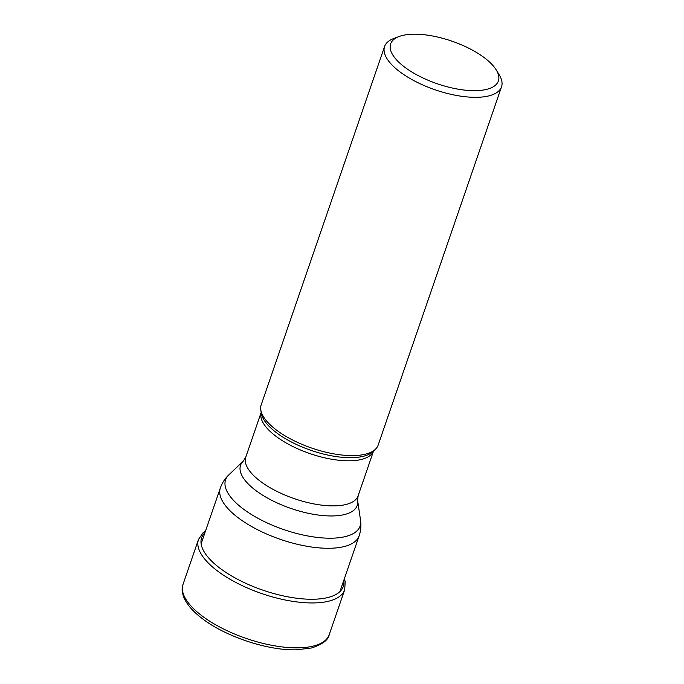 <?xml version="1.0" encoding="UTF-8"?>
<svg xmlns="http://www.w3.org/2000/svg" width="684" height="684" viewBox="0 0 684 684"><rect width="100%" height="100%" fill="white"/><g stroke="black" fill="none" stroke-linecap="round" stroke-linejoin="round"><path stroke-width="1.03" d="M384.579 46.529L261.211 404.808A61.842 24.462 19 0 0 260.801 409.861A61.842 24.462 19 0 0 294.308 440.855A61.842 24.462 19 0 0 353.739 455.587A61.842 24.462 19 0 0 375.371 449.311A61.842 24.462 19 0 0 378.158 445.079L501.526 86.8A61.842 24.462 -161 0 1 477.107 97.308A61.842 24.462 -161 0 1 394.856 67.707A61.842 24.462 -161 0 1 384.579 46.529A61.842 24.462 -161 0 1 393.702 38.526L399.046 36.517A56.977 22.538 -161 0 1 413.136 34.2A56.977 22.538 -161 0 1 488.906 61.466A56.977 22.538 -161 0 1 496.285 69.999A56.977 22.538 -161 0 1 475.876 90.664A56.977 22.538 -161 0 1 400.106 63.398A56.977 22.538 -161 0 1 399.046 36.517M496.285 69.999L499.252 74.872A61.842 24.462 -161 0 1 501.526 86.8M344.394 578.655L345.198 581.708L344.685 589.788A77.301 30.575 -161 0 1 314.161 602.929A77.301 30.575 -161 0 1 233.312 581.092A77.301 30.575 -161 0 1 198.497 539.454L203.062 532.768L205.576 530.852M343.77 580.459A74.898 29.626 -161 0 1 313.691 599.235A74.898 29.626 -161 0 1 229.456 574.663A74.898 29.626 -161 0 1 204.952 532.656M298.694 647.834A77.301 30.575 19 0 0 329.218 634.692C328.329 639.976 322.429 644.396 311.511 647.979L296.634 649.8C268.077 650.766 225.549 636.65 202.148 618.473C192.443 611.154 186.193 603.724 183.38 596.191C181.337 589.215 182.201 588.334 183.03 584.358A77.301 30.575 19 0 0 217.854 626.005A77.301 30.575 19 0 0 298.694 647.834M260.801 409.861L261.271 413.068A60.32 23.863 19 0 0 293.958 443.292A60.32 23.863 19 0 0 351.927 457.673A60.32 23.863 19 0 0 351.986 457.673A60.32 23.863 19 0 0 373.019 451.543L375.371 449.311M373.507 451.089A59.405 23.495 -161 0 1 350.251 460.794A59.405 23.495 -161 0 1 350.191 460.794A59.405 23.495 -161 0 1 288.494 444.249A59.405 23.495 -161 0 1 261.177 412.409L245.787 457.092A59.405 23.495 19 0 0 272.54 489.094A59.405 23.495 19 0 0 334.664 505.869A59.405 23.495 19 0 0 334.724 505.869A59.405 23.495 19 0 0 358.125 495.772L357.612 500.406A61.688 24.402 -161 0 1 332.903 515.941A61.688 24.402 -161 0 1 332.851 515.941A61.688 24.402 -161 0 1 263.408 495.661A61.688 24.402 -161 0 1 243.333 461.059L228.781 474.918A71.127 28.138 19 0 0 251.9 514.796A71.127 28.138 19 0 0 331.937 538.188A71.127 28.138 19 0 0 331.997 538.188A71.127 28.138 19 0 0 360.545 520.285L357.612 500.423M360.545 520.285C361.332 525.5 360.87 530.664 359.16 535.777A73.41 29.036 -161 0 1 330.175 548.26A73.41 29.036 -161 0 1 330.107 548.26A73.41 29.036 -161 0 1 253.371 527.509A73.41 29.036 -161 0 1 220.342 487.983L201.122 543.78M344.685 589.788L329.218 634.692M198.497 539.454L183.03 584.358M373.515 451.072L358.125 495.772M245.787 457.092L243.333 461.059M220.342 487.983C222.138 482.895 224.951 478.544 228.781 474.918M359.16 535.777L339.939 591.583"/></g></svg>
